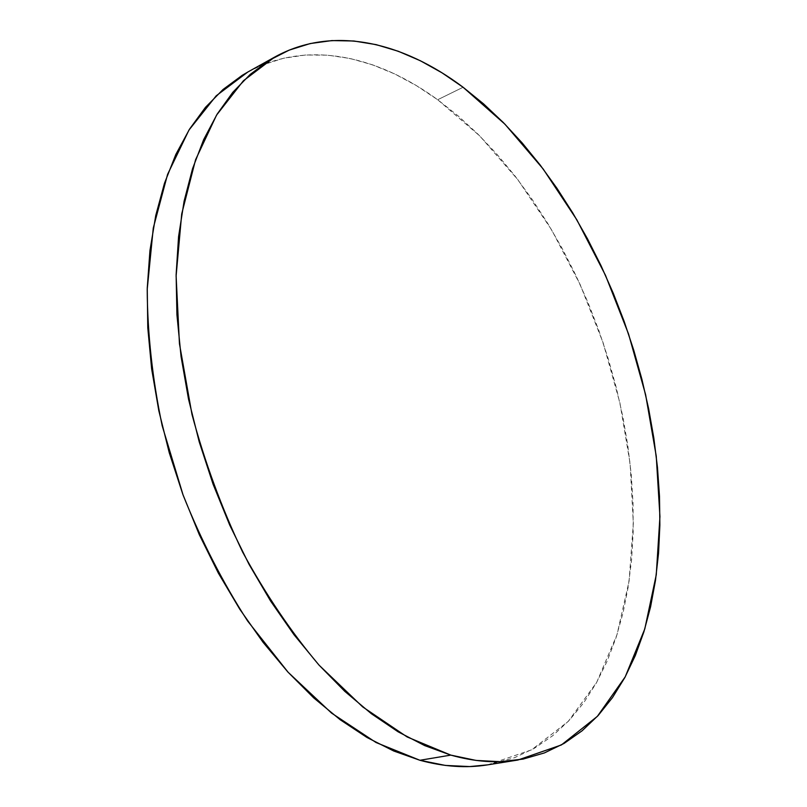 <?xml version="1.0" encoding="UTF-8"?>
<svg xmlns="http://www.w3.org/2000/svg" width="807" height="807" viewBox="0 0 807 807"><rect width="100%" height="100%" fill="white"/><g stroke="black" fill="none" stroke-linecap="round" stroke-linejoin="round"><path stroke-width="0.61" stroke-dasharray="4.04 3.03" d="M487.589 764.865L531.631 749.814L568.239 721.418L596.756 682.228L616.992 634.716L629.087 581.131L633.324 523.481L630.116 463.521L619.897 402.814L603.111 342.753L580.213 284.689L551.655 229.924L517.973 179.85L479.731 135.909L437.687 99.735L463.097 87.257L437.687 99.735C377.232 55.552 306.68 39.482 247.87 71.994M248.082 71.884L262.497 64.953L283.721 58.215L305.571 55.007L327.813 55.158L350.218 58.508L372.582 64.832L394.714 73.951L416.462 85.653L437.687 99.735L458.245 115.986L478.026 134.224L496.951 154.248L514.916 175.886L531.843 198.966L547.681 223.317L562.348 248.778L575.784 275.197L587.95 302.433L598.784 330.325L608.236 358.742L616.255 387.531L622.802 416.553L627.816 445.646L631.245 474.677L633.051 503.467L633.182 531.853L631.588 559.665L628.229 586.709L623.065 612.775L616.044 637.661L607.157 661.125L596.363 682.924L583.673 702.816L569.086 720.52L552.644 735.762L534.385 748.271L514.392 757.753L487.781 764.834"/><path stroke-width="1.21" d="M274.521 57.166L247.87 71.994L216.205 95.801L188.969 130.048L167.563 174.423L153.28 228.038L147.217 289.35C147.419 333.372 152.412 378.856 162.187 425.793L183.139 495.175C201.205 540.377 222.702 582.331 247.648 621.047L288.109 672.251L331.546 713.085L376.062 742.531L419.922 760.275L450.8 755.11L419.922 760.275C443.931 766.781 466.486 768.314 487.589 764.865L517.923 760.023C497.041 763.442 474.667 761.798 450.8 755.11L407.121 736.942L362.656 706.882L319.148 665.24C291.166 632.103 265.674 594.406 242.665 552.149C221.632 507.976 204.736 462.058 191.975 414.405L179.447 343.701L176.108 275.944L181.716 213.895L195.566 159.756L216.569 115.078L243.411 80.75L274.713 57.065C332.898 24.906 402.945 42.014 463.097 87.257L504.97 124.217L543.121 168.925L576.813 219.766L605.462 275.258L628.552 334.017L645.63 394.744L656.242 456.076L659.944 516.621L656.262 574.816L644.803 628.895L625.223 676.841L597.372 716.354L561.41 744.942L517.923 760.023M487.781 764.834L469.704 766.569L445.343 765.419L419.922 760.275L393.725 751.004L367.044 737.517L340.251 719.783L313.711 697.884L287.847 671.969L263.052 642.291L239.77 609.204L218.384 573.162L199.299 534.668L182.826 494.328L169.268 452.798L158.818 410.743L151.635 368.849L147.782 327.773L147.247 288.149L149.951 250.543L155.761 215.459L164.467 183.31L175.835 154.43L189.584 129.07L205.432 107.381L223.065 89.466L242.191 75.344L248.082 71.884M463.097 87.257L483.564 103.881L503.275 122.493L522.139 142.889L540.075 164.9L556.991 188.344L572.829 213.058L587.516 238.872L601.013 265.644L613.249 293.213L624.174 321.448L633.747 350.188L641.908 379.29L648.616 408.624L653.821 438.019L657.463 467.344L659.501 496.416L659.874 525.085L658.552 553.158L655.476 580.455L650.593 606.763L643.885 631.871L635.311 655.546L624.84 677.537L612.473 697.601L598.209 715.446L582.079 730.809L564.113 743.398L544.402 752.921L523.057 759.105L500.209 761.687L476.049 760.416L450.8 755.11L424.714 745.607L398.123 731.818L371.361 713.711L344.821 691.377L318.886 664.948L294 634.716L270.577 601.013L249.02 564.305L229.733 525.125L213.038 484.089L199.218 441.853L188.515 399.112L181.061 356.563L176.935 314.891L176.128 274.733L178.569 236.653L184.107 201.175L192.55 168.713L203.667 139.601L217.174 114.1L232.779 92.341L250.19 74.426L269.094 60.374L289.188 50.115L310.211 43.558L331.869 40.582L353.93 41.006L376.163 44.637L398.376 51.295L420.366 60.757L441.994 72.812L463.097 87.257"/></g></svg>
